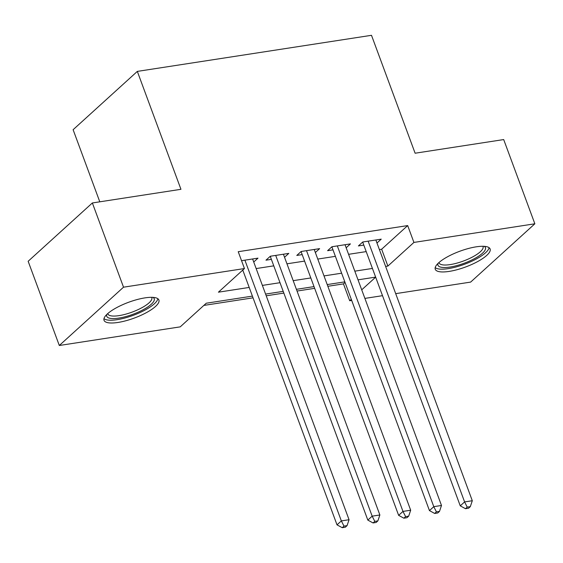 <?xml version="1.0" encoding="UTF-8"?>
<svg xmlns="http://www.w3.org/2000/svg" width="563" height="563" viewBox="0 0 563 563"><rect width="100%" height="100%" fill="white"/><g stroke="black" fill="none" stroke-linecap="round" stroke-linejoin="round"><path stroke-width="0.84" d="M145.008 297.869A29.248 8.389 -20.3 0 1 158.9 300.016A29.248 8.389 -20.3 0 1 146.626 312.507A29.248 8.389 -20.3 0 1 117.927 322.458A29.248 8.389 -20.3 0 1 104.035 320.312A29.248 8.389 -20.3 0 1 116.309 307.82A29.248 8.389 -20.3 0 1 145.008 297.869M476.228 246.826A29.248 8.389 -20.3 0 1 490.12 248.973A29.248 8.389 -20.3 0 1 477.846 261.457A29.248 8.389 -20.3 0 1 449.147 271.408A29.248 8.389 -20.3 0 1 435.255 269.262A29.248 8.389 -20.3 0 1 447.529 256.777A29.248 8.389 -20.3 0 1 476.228 246.826M99.792 201.814L73.113 129.708L137.33 71.395L371.496 35.307L415.114 153.22L503.695 139.568L534.85 223.792L470.633 282.098L395.698 293.647M382.509 295.681L364.887 298.397M351.699 300.431L349.7 300.741L351.284 299.298M327.849 286.3L343.465 283.893L349.7 300.741M203.855 305.413L253.04 297.834M266.222 295.8L283.851 293.084M297.032 291.05L314.661 288.333M252.4 296.11L206.269 303.218L180.237 326.857L59.305 345.492L123.522 287.186L244.455 268.544L218.423 292.183L249.191 287.44M123.522 287.186L92.367 202.961L28.15 261.274L59.305 345.492M253.73 262.013L257.995 258.143L241.541 260.676M284.54 257.263L288.805 253.392L270.317 256.242L265.975 260.183L271.373 259.353M315.35 252.52L319.615 248.642L301.128 251.492L296.792 255.433L302.183 254.603M346.161 247.769L350.425 243.892L331.938 246.742L327.603 250.683L332.993 249.852M343.465 283.893L345.056 282.457M379.392 249.571L381.651 249.226L407.682 225.58L238.226 251.703L244.455 268.544M242.041 270.74L242.963 270.599M256.151 268.565L273.773 265.849M286.961 263.815L304.583 261.098M317.771 259.064L335.393 256.348M348.581 254.321L366.21 251.605M376.971 243.019L381.235 239.148L362.748 241.991L358.413 245.932L363.804 245.102M92.367 202.961L180.948 189.309L137.33 71.395M407.682 225.58L413.918 242.428L534.85 223.792M385.627 266.412L387.886 266.067L413.918 242.428M262.379 285.406L280.008 282.696M293.189 280.663L310.818 277.946M323.999 275.912L341.628 273.196M354.817 271.162L372.439 268.445M375.641 277.116L358.019 279.832M344.83 281.859L327.209 284.575M314.02 286.609L296.398 289.326M283.21 291.36L265.588 294.076M361.72 289.825L375.662 277.165M381.651 249.226L387.886 266.067M363.367 241.9L362.804 242.407L460.26 505.855L464.595 501.915L368.146 241.161M467.227 507.122L465.488 508.699L468.571 508.22L470.309 506.644L467.227 507.122L464.595 501.915L472.301 500.732L375.845 239.979M460.26 505.855L465.488 508.699M470.309 506.644L472.301 500.732M484.25 246.334A25.307 7.256 -20.3 0 1 476.988 257.2A25.307 7.256 -20.3 0 1 449.978 267.059A25.307 7.256 -20.3 0 1 438 263.442M438.992 262.52A23.435 6.721 159.7 0 0 439.091 262.872A23.435 6.721 159.7 0 0 450.217 264.589A23.435 6.721 159.7 0 0 473.209 256.615A23.435 6.721 159.7 0 0 483.047 246.608A23.435 6.721 159.7 0 0 482.892 246.284M435.206 267.587A29.058 8.332 159.7 0 0 448.239 268.635A29.058 8.332 159.7 0 0 489.064 247.664M153.03 297.384A25.307 7.256 -20.3 0 1 154.339 299.375A25.307 7.256 -20.3 0 1 130.722 315.083A25.307 7.256 -20.3 0 1 106.604 315.561A25.307 7.256 -20.3 0 1 106.78 314.492M107.772 313.563A23.435 6.721 159.7 0 0 107.871 313.915A23.435 6.721 159.7 0 0 131.13 312.465A23.435 6.721 159.7 0 0 151.947 298.291A23.435 6.721 159.7 0 0 151.827 297.658A23.435 6.721 159.7 0 0 151.672 297.327M103.986 318.63A29.058 8.332 159.7 0 0 133.361 315.287A29.058 8.332 159.7 0 0 157.844 298.707M332.557 246.65L331.994 247.157L429.449 510.606L433.784 506.665L337.328 245.911M436.416 511.873L434.678 513.449L437.761 512.97L439.499 511.394L436.416 511.873L433.784 506.665L441.491 505.475L345.035 244.722M429.449 510.606L434.678 513.449M439.499 511.394L441.491 505.475M301.747 251.394L301.184 251.907L398.639 515.356L402.974 511.415L306.518 250.662M405.606 516.616L403.868 518.192L406.95 517.721L408.689 516.144L405.606 516.616L402.974 511.415L410.68 510.226L314.224 249.472M398.639 515.356L403.868 518.192M408.689 516.144L410.68 510.226M270.937 256.144L270.374 256.658L367.822 520.099L372.164 516.158L275.708 255.412M374.796 521.366L373.058 522.943L376.14 522.471L377.872 520.895L374.796 521.366L372.164 516.158L379.87 514.976L283.414 254.223M367.822 520.099L373.058 522.943M377.872 520.895L379.87 514.976M242.773 270.078L337.012 524.85L341.354 520.909L244.898 260.155M343.979 526.116L342.248 527.693L345.33 527.214L347.061 525.638L343.979 526.116L341.354 520.909L349.053 519.726L252.604 258.973M337.012 524.85L342.248 527.693M347.061 525.638L349.053 519.726"/></g></svg>
